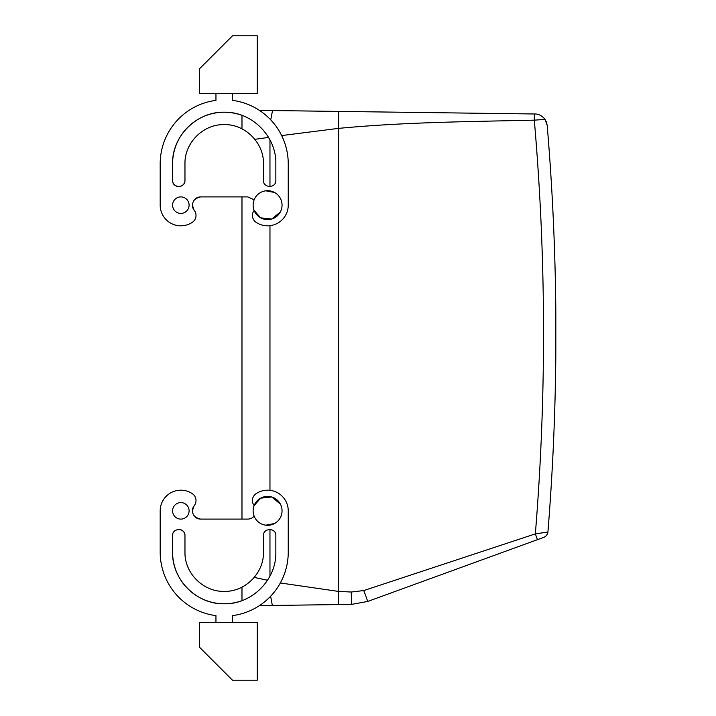 <?xml version="1.0" encoding="UTF-8"?>
<svg xmlns="http://www.w3.org/2000/svg" width="716" height="716" viewBox="0 0 716 716"><rect width="100%" height="100%" fill="white"/><g stroke="black" fill="none" stroke-linecap="round" stroke-linejoin="round"><path stroke-width="1.07" d="M241.981 587.138L241.981 600.626A51.633 51.633 0 0 1 172.583 552.143L172.583 535.622C172.198 527.629 185.355 527.629 184.97 535.622L184.97 552.143C184.433 573.113 203.246 591.926 224.215 591.389C245.185 591.926 263.998 573.113 263.461 552.143L263.461 535.622C263.076 527.629 276.233 527.629 275.848 535.622L275.848 552.143C276.564 579.736 251.808 604.492 224.215 603.785C196.623 604.492 171.867 579.736 172.583 552.143M194.859 516.71A8.261 8.261 0 0 0 200.668 519.1A8.261 8.261 0 0 1 200.668 519.1L241.981 519.1L241.981 196.9L201.491 196.9L247.763 196.9L254.153 199.818M241.981 128.862L241.981 115.374A51.633 51.633 0 0 0 172.583 163.857L172.583 180.378A6.193 6.193 0 0 0 178.776 186.572A6.193 6.193 0 0 0 184.97 180.378L184.97 163.857L184.97 180.378C185.355 188.371 172.198 188.371 172.583 180.378M270.621 596.258L272.34 605.45L259.434 605.62L351.529 604.411M267.533 580.237L254.234 577.418M268.563 137.409L254.851 139.334M555.231 274.855L555.813 310.52A2478.461 2478.461 0 0 0 547.185 125.345L545.064 119.393C542.048 115.741 538.692 113.942 534.995 113.987L259.434 110.38M547.928 532.069L535.344 533.876A2466.065 2466.065 0 0 0 534.306 120.163L545.064 119.393C542.245 115.84 538.888 114.041 534.995 113.987L534.387 113.978L534.306 120.163C467.611 121.675 403.699 122.168 338.382 128.397L281.656 135.566M351.628 592.043L338.382 591.398L338.605 111.419L272.528 110.55L270.729 119.858M280.332 582.967L338.364 591.398M555.231 391.571L555.813 310.52L555.813 355.915A2478.461 2478.461 0 0 1 547.928 531.997C547.642 534.53 546.29 536.311 543.874 537.322L367.747 601.431L351.44 604.411L351.279 592.025L351.44 604.411M547.185 125.345L546.326 121.747M363.746 590.575L363.263 590.709M215.955 622.365L215.955 615.635A64.028 64.028 0 0 1 160.187 552.143L160.187 510.839A20.657 20.657 0 0 1 192.344 493.682A8.261 8.261 0 0 1 194.206 505.693A8.261 8.261 0 0 0 192.452 511.725M178.749 529.428A6.193 6.193 0 0 1 184.97 535.622L184.97 552.143M201.491 196.9L200.668 196.9A8.261 8.261 0 0 0 194.859 199.29M192.452 204.275A8.261 8.261 0 0 0 194.206 210.307A8.261 8.261 0 0 1 192.344 222.318A20.657 20.657 0 0 1 160.187 205.161L160.187 163.857L160.187 205.161M547.928 531.997L535.344 533.876L363.791 590.557L367.747 601.431L368.597 601.118L367.747 601.431M363.791 590.557L351.279 592.025M257.259 622.365L199.433 622.365L199.433 647.157L232.476 680.2L257.259 680.2L257.259 622.365M257.259 93.635L199.433 93.635L199.433 68.843L232.476 35.8L257.259 35.8L257.259 93.635M535.344 533.876L537.447 539.658M547.498 533.832L545.95 536.06M547.615 532.212C547.364 534.691 546.12 536.391 543.874 537.322M215.955 93.635L215.955 100.365A64.028 64.028 0 0 0 160.187 163.857M232.476 93.635L232.476 100.365A64.028 64.028 0 0 1 288.244 163.857L288.244 205.161A20.657 20.657 0 0 1 256.086 222.318A8.261 8.261 0 0 1 254.126 210.432L260.66 217.852A14.454 14.454 0 0 1 254.896 198.234A14.454 14.454 0 0 1 274.523 192.47A14.454 14.454 0 0 1 280.278 212.097A14.454 14.454 0 0 1 260.66 217.852L271.722 219.015L280.341 211.981M200.668 196.9C192.989 198.708 190.832 203.174 194.206 210.307M180.844 196.9A8.261 8.261 0 0 0 172.583 205.161A8.261 8.261 0 0 0 180.844 213.422A8.261 8.261 0 0 0 189.105 205.161A8.261 8.261 0 0 0 180.844 196.9M172.583 163.857C171.867 136.264 196.623 111.508 224.215 112.215C251.808 111.508 276.564 136.264 275.848 163.857L275.848 180.378C276.233 188.371 263.076 188.371 263.461 180.378L263.461 163.857C263.998 142.887 245.185 124.074 224.215 124.611C203.246 124.074 184.433 142.887 184.97 163.857M200.668 519.1C192.989 517.292 190.832 512.826 194.206 505.693M201.491 519.1L247.763 519.1A8.261 8.261 0 0 0 254.126 516.111L254.153 516.173M280.341 504.028L271.722 496.985L260.66 498.148L254.126 505.568A8.261 8.261 0 0 1 256.086 493.682A20.657 20.657 0 0 1 288.244 510.839L288.244 552.143A64.028 64.028 0 0 1 232.476 615.635L232.476 622.365M160.187 552.143L160.187 510.839M180.844 502.578A8.261 8.261 0 0 1 189.105 510.839A8.261 8.261 0 0 1 180.844 519.1A8.261 8.261 0 0 1 172.583 510.839A8.261 8.261 0 0 1 180.844 502.578M265.734 525.177L274.523 523.53A14.454 14.454 0 0 0 280.278 503.903A14.454 14.454 0 0 0 260.66 498.148A14.454 14.454 0 0 0 254.896 517.766A14.454 14.454 0 0 0 274.523 523.53M265.734 190.823L274.523 192.47M269.968 186.563L269.968 139.924M269.968 576.076L269.968 529.437M269.968 490.326L269.968 225.674M338.382 591.398L338.552 604.581M547.427 533.993L547.83 532.704M544.581 537.018L546.245 535.774L544.581 537.018"/></g></svg>

